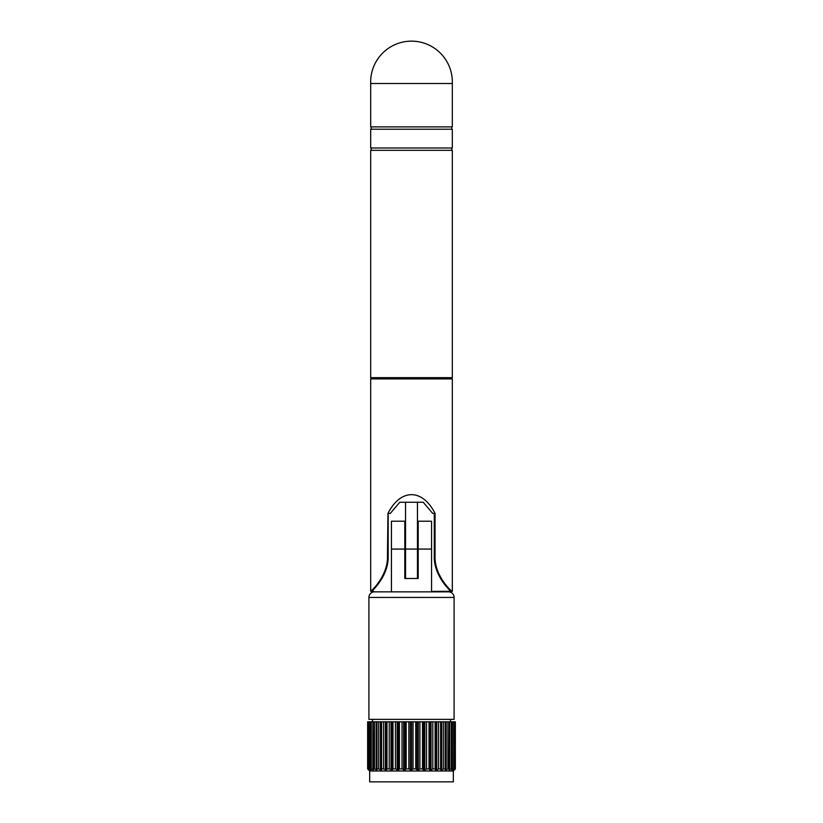 <?xml version="1.0" encoding="UTF-8"?>
<svg xmlns="http://www.w3.org/2000/svg" width="823" height="823" viewBox="0 0 823 823"><rect width="100%" height="100%" fill="white"/><g stroke="black" fill="none" stroke-linecap="round" stroke-linejoin="round"><path stroke-width="1.23" d="M452.311 126.886L370.689 126.886L370.689 83.504L452.311 83.504L452.311 126.886M370.689 83.504A40.841 40.841 0 0 1 411.5 41.15A40.841 40.841 0 0 1 452.311 83.504M371.214 126.886L371.214 129.221M451.786 126.886L451.786 129.221M452.311 147.996L370.689 147.996L370.689 129.221L452.311 129.221L452.311 147.996M371.214 147.996L371.214 150.331M451.786 147.996L451.786 150.331M452.311 377.654L370.689 377.654L370.689 150.331L452.311 150.331L452.311 377.654M371.574 377.654L371.574 378.899M451.426 377.654L451.426 378.899M388.158 513.408L388.158 555.762C389.042 575.709 371.677 591.398 371.996 591.089L373.889 591.428L370.689 591.233C370.206 591.994 388.302 576.357 387.458 555.762L387.952 513.408C400.585 488.43 422.415 488.43 435.048 513.408L435.048 555.762C434.163 576.481 452.732 592.55 452.311 591.367L431.561 591.428L451.004 591.284C451.385 592.066 433.402 576.028 434.277 555.762L434.277 513.408M373.889 591.428L371.574 591.428M423.228 502.256L399.772 502.256L405.533 502.256L405.533 549.075L417.467 549.075L417.467 502.256L423.228 502.256L432.692 513.408L435.048 513.408M452.311 591.367L452.311 378.899L370.689 378.899L370.689 591.233M399.772 502.256L390.308 513.408L387.952 513.408M417.467 549.075L417.467 578.487M405.533 578.507L405.533 549.075M453.329 770.976L455.356 768.919L455.356 721.812L426.54 721.812L426.54 768.919L424.833 770.019L423.588 770.019L422.508 768.919L422.508 721.812L419.905 721.812L419.905 768.919L418.31 770.019L415.728 768.919L415.728 721.812L367.644 721.812L367.644 768.919L369.671 770.976L369.671 781.85L453.329 781.85L453.329 770.976L369.671 770.976M368.426 721.812L368.426 768.919L369.393 770.225L367.819 768.919L367.819 721.812M370.268 721.812L370.268 768.919L370.906 770.184L369.023 768.919L369.023 721.812M373.128 721.812L373.447 770.122L371.266 768.919L371.266 721.812M376.934 721.812L376.955 770.03L374.496 768.919L374.496 721.812M454.09 597.426A5.576 5.576 0 0 0 448.525 591.85L374.475 591.85A5.576 5.576 0 0 0 368.91 597.426L368.91 719.374L454.09 719.374L454.09 597.426L368.91 597.426M372.51 719.374L372.51 721.812M450.49 719.374L450.49 721.812M454.265 770.019L455.304 768.919L455.304 721.812M455.057 721.812L455.304 768.919M455.057 768.919L453.555 770.019L454.347 768.919L454.347 721.812M453.689 721.812L453.689 768.919L454.347 768.919M453.689 768.919L451.806 770.019L452.341 768.919L452.341 721.812M452.228 769.155L451.806 770.019M451.282 721.812L451.282 768.919L452.341 768.919M451.282 768.919L449.07 770.019L449.327 721.812M449.677 721.812L449.677 770.019L449.07 770.019M447.897 721.812L447.897 768.919L449.327 768.919M447.897 768.919L445.397 770.019L445.377 721.812L445.397 770.019M443.618 721.812L443.618 768.919L445.377 768.919M443.618 768.919L441.838 770.019L440.902 770.019L440.593 768.919L440.593 721.812M438.546 721.812L438.546 768.919L440.593 768.919M438.546 768.919L436.746 770.019L435.676 770.019L435.1 768.919L435.1 721.812M432.805 721.812L432.805 768.919L435.1 768.919M432.805 768.919L431.036 770.019L429.853 770.019L429.02 768.919L429.02 721.812M426.54 768.919L429.02 768.919M419.905 768.919L422.508 768.919M413.064 721.812L413.064 768.919L415.728 768.919M413.064 768.919L411.623 770.019L408.846 768.919L408.846 721.812M406.181 721.812L406.181 768.919L408.846 768.919M406.181 768.919L404.926 770.019L402.025 768.919L402.025 721.812M399.433 721.812L399.433 768.919L402.025 768.919M399.433 768.919L398.394 770.019L395.441 768.919L395.441 721.812M392.983 721.812L392.983 768.919L395.441 768.919M392.983 768.919L392.18 770.019L389.248 768.919L389.248 721.812M386.985 721.812L386.985 768.919L389.248 768.919M386.985 768.919L386.45 770.019L383.6 768.919L383.6 721.812M381.594 721.812L381.594 768.919L383.6 768.919M381.594 768.919L381.337 770.019L378.652 768.919L378.652 721.812M376.934 768.919L378.652 768.919M373.128 768.919L374.496 768.919M370.268 768.919L371.266 768.919M368.426 768.919L369.023 768.919M419.905 721.812L415.728 721.812M426.54 721.812L422.508 721.812M404.813 549.075L391.439 549.075L391.439 521.206L404.813 521.206L404.813 578.507L418.187 578.487L418.187 521.206L431.561 521.206L431.561 591.85M391.439 549.075L391.439 591.85M387.458 555.762L388.158 555.762M434.277 555.762L435.048 555.762M431.561 549.075L418.187 549.075M404.926 721.812L404.926 770.019M403.64 721.812L403.64 770.019M398.394 721.812L398.394 770.019M397.159 721.812L397.159 770.019M392.18 721.812L392.18 770.019M391.028 721.812L391.028 770.019M386.45 721.812L386.45 770.019M385.401 721.812L385.401 770.019M381.337 721.812L381.337 770.019M380.421 721.812L380.421 770.019M376.204 721.812L376.204 770.019M372.85 721.812L372.85 770.019M370.453 769.279L370.453 770.019M446.189 721.812L446.189 770.019M411.623 721.812L411.623 770.019M410.317 721.812L410.317 770.019M441.838 721.812L441.838 770.019M440.902 721.812L440.902 770.019M436.746 721.812L436.746 770.019M435.676 721.812L435.676 770.019M431.036 721.812L431.036 770.019M429.853 721.812L429.853 770.019M424.833 721.812L424.833 770.019M423.588 721.812L423.588 770.019M418.31 721.812L418.31 770.019M417.014 721.812L417.014 770.019"/></g></svg>
